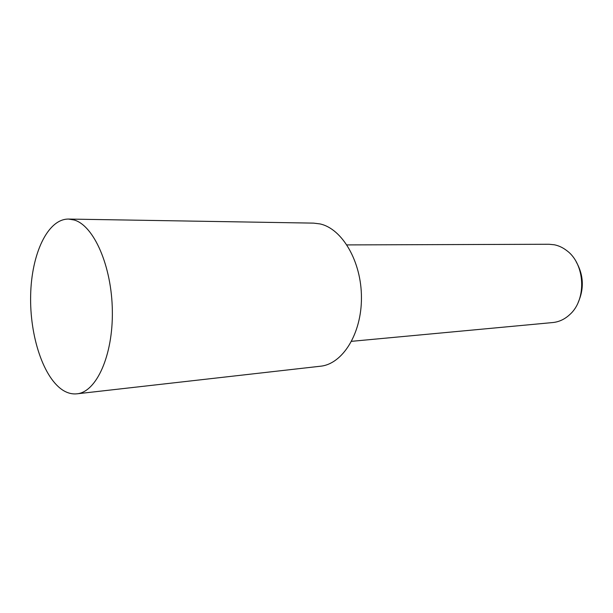 <?xml version="1.0" encoding="UTF-8"?>
<svg xmlns="http://www.w3.org/2000/svg" width="613" height="613" viewBox="0 0 613 613"><rect width="100%" height="100%" fill="white"/><g stroke="black" fill="none" stroke-linecap="round" stroke-linejoin="round"><path stroke-width="0.92" d="M76.916 393.822L320.461 366.222C342.483 364.13 361.593 333.947 361.448 297.726C361.524 261.513 342.207 228.634 319.971 223.914L313.565 223.124L68.503 219.063C47.599 218.887 31.501 253.989 30.65 295.091C29.623 336.177 43.63 378.803 63.706 390.719C68.043 393.262 72.449 394.289 76.916 393.822C96.31 392.19 113.06 355.739 112.348 310.944C111.834 266.18 93.866 225.569 74.158 219.99L68.503 219.063M351.594 341.326L552.788 322.545C559.133 321.909 564.834 319.212 569.906 314.446C586.894 299.428 585.185 263.988 566.833 250.671C562.979 247.66 558.826 245.698 554.374 244.786L549.018 244.265L346.95 244.909M578.197 302.378C584.266 288.562 583.622 275.061 576.243 261.889"/></g></svg>
